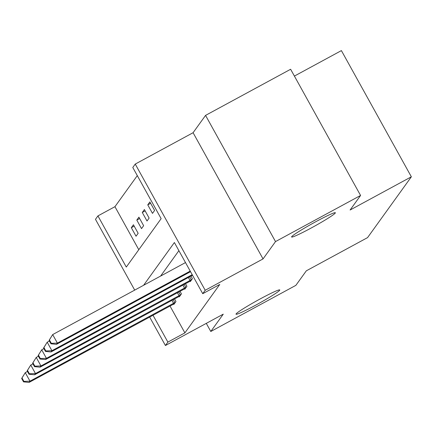 <?xml version="1.0" encoding="UTF-8"?>
<svg xmlns="http://www.w3.org/2000/svg" width="433" height="433" viewBox="0 0 433 433"><rect width="100%" height="100%" fill="white"/><g stroke="black" fill="none" stroke-linecap="round" stroke-linejoin="round"><path stroke-width="0.65" d="M311.23 227.991A25.011 1.656 -29 0 1 291.598 236.997A25.011 1.656 -29 0 1 315.727 221.745A25.011 1.656 -29 0 1 335.353 212.744A25.011 1.656 -29 0 1 311.23 227.991M255.638 305.2A25.011 1.656 -29 0 1 236.012 314.201A25.011 1.656 -29 0 1 260.136 298.954A25.011 1.656 -29 0 1 279.767 289.948A25.011 1.656 -29 0 1 255.638 305.2M134.706 290.105L95.471 219.32L97.928 215.905L126.29 267.064L161.146 218.649L132.785 167.49L135.248 164.075L205.199 290.272L202.736 293.688L174.38 242.529L143.588 285.293M193.086 132.714L263.042 258.912L275.512 241.587L360.575 195.462L290.624 69.264L205.561 115.389L193.086 132.714L135.248 164.075M294.402 76.084L341.399 50.601L411.35 176.799L367.568 237.609L306.326 270.82L295.853 285.363L210.79 331.483L223.266 314.158L165.422 345.518L149.639 317.048M137.299 175.63L114.94 206.682L97.928 215.905M275.512 241.587L205.561 115.389M206.287 323.359L210.79 331.483M114.94 206.682L138.787 249.7M136.043 236.223L138.154 233.295L133.429 224.77L131.318 227.698L136.043 236.223M141.526 228.613L143.637 225.685L138.906 217.155L136.801 220.083L141.526 228.613M147.009 220.998L149.114 218.07L144.389 209.545L142.284 212.473L147.009 220.998M152.492 213.382L154.597 210.454L149.872 201.93L147.761 204.858L152.492 213.382M170.001 306.012L184.896 332.88L219.753 284.465L202.736 293.688M178.889 250.664L160.605 276.065M173.638 304.047L173.855 304.442L175.966 301.514L174.526 298.916M179.121 296.437L179.338 296.827L181.449 293.899L180.009 291.301M184.604 288.822L184.821 289.212L186.932 286.283L185.492 283.691M190.087 281.206L190.304 281.602L192.409 278.673L190.969 276.075M263.042 258.912L205.199 290.272M184.896 332.88L167.88 342.102L165.422 345.518M360.575 195.462L350.108 210.01L411.35 176.799M152.99 315.235L167.88 342.102M134.187 226.145L131.318 227.698M139.67 218.53L136.801 220.083M145.152 210.914L142.284 212.473M150.63 203.304L147.761 204.858M21.65 378.458L23.539 381.874L23.891 381.381L22.002 377.971L21.65 378.458L25.271 372.651L29.996 381.175L175.397 302.304M23.891 381.381L29.996 381.175L29.119 382.399L174.429 303.652M22.002 377.971L25.271 372.651L27.468 371.46M23.539 381.874L29.119 382.399M27.133 370.848L29.022 374.258L29.374 373.771L27.485 370.361L27.133 370.848L30.754 365.035L35.479 373.565L180.88 294.689M29.374 373.771L35.479 373.565L34.602 374.783L179.906 296.037M27.485 370.361L30.754 365.035L32.951 363.844M29.022 374.258L34.602 374.783M32.616 363.233L34.505 366.643L34.857 366.156L32.962 362.746L32.616 363.233L36.231 357.425L40.962 365.95L186.358 287.074M34.857 366.156L40.962 365.95L40.08 367.168L185.389 288.421M32.962 362.746L36.231 357.425L38.434 356.229M34.505 366.643L40.08 367.168M38.093 355.617L39.988 359.033L40.334 358.54L38.445 355.13L38.093 355.617L41.714 349.81L46.439 358.335L191.841 279.464M40.334 358.54L46.439 358.335L45.562 359.558L190.872 280.811M38.445 355.13L41.714 349.81L43.917 348.619M39.988 359.033L45.562 359.558M43.576 348.008L45.465 351.417L45.817 350.93L43.928 347.52L43.576 348.008L47.197 342.194L51.922 350.725L192.198 274.668M45.817 350.93L51.922 350.725L51.045 351.942L192.512 275.242M43.928 347.52L47.197 342.194L49.394 341.004M45.465 351.417L51.045 351.942M49.059 340.392L50.948 343.802L51.3 343.315L49.411 339.905L49.059 340.392L52.68 334.585L57.405 343.109L190.217 271.101M51.3 343.315L57.405 343.109L56.528 344.327L190.536 271.67M49.411 339.905L52.68 334.585L185.492 262.571M50.948 343.802L56.528 344.327M173.579 303.327L171.923 300.329M174.878 302.602L173.227 299.62M179.062 295.712L177.4 292.713M180.361 294.987L178.705 292.01M184.545 288.097L182.883 285.103M185.838 287.377L184.187 284.394M190.027 280.487L188.366 277.488M191.321 279.761L189.67 276.779"/></g></svg>
